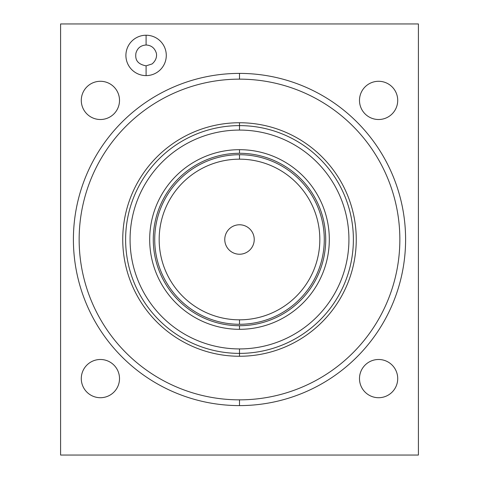 <?xml version="1.0" encoding="UTF-8"?>
<svg xmlns="http://www.w3.org/2000/svg" width="479" height="479" viewBox="0 0 479 479"><rect width="100%" height="100%" fill="white"/><g stroke="black" fill="none" stroke-linecap="round" stroke-linejoin="round"><path stroke-width="0.72" d="M239.5 130.072A109.428 109.428 0 0 1 348.928 239.5A109.428 109.428 0 0 1 239.5 348.928A109.428 109.428 0 0 1 130.072 239.5A109.428 109.428 0 0 1 239.5 130.072A109.428 109.428 0 0 0 130.072 239.5A109.428 109.428 0 0 0 239.5 348.928L239.5 353.382A113.882 113.882 0 0 1 125.618 239.5A113.882 113.882 0 0 1 239.5 125.618L239.5 130.072L239.5 125.618A113.882 113.882 0 0 0 125.618 239.5A113.882 113.882 0 0 0 239.5 353.382L239.5 348.928A109.428 109.428 0 0 0 348.928 239.5A109.428 109.428 0 0 0 239.5 130.072M239.5 149.688A89.812 89.812 0 0 0 149.688 239.5A89.812 89.812 0 0 0 239.5 329.312A89.812 89.812 0 0 0 329.312 239.5A89.812 89.812 0 0 0 239.5 149.688A89.812 89.812 0 0 0 149.688 239.5A89.812 89.812 0 0 0 239.5 329.312L239.5 325.72A86.22 86.22 0 0 1 153.28 239.5A86.22 86.22 0 0 1 239.5 153.28L239.5 149.688L239.5 153.28A86.22 86.22 0 0 0 153.28 239.5A86.22 86.22 0 0 0 239.5 325.72L239.5 329.312A89.812 89.812 0 0 0 329.312 239.5A89.812 89.812 0 0 0 239.5 149.688M239.5 356.256L239.5 353.382A113.882 113.882 0 0 0 353.382 239.5A113.882 113.882 0 0 0 239.5 125.618L239.5 122.744L239.5 125.618A113.882 113.882 0 0 1 353.382 239.5A113.882 113.882 0 0 1 239.5 353.382L239.5 356.256A116.756 116.756 0 0 1 122.744 239.5A116.756 116.756 0 0 1 239.5 122.744A116.756 116.756 0 0 1 356.256 239.5A116.756 116.756 0 0 1 239.5 356.256A116.756 116.756 0 0 0 356.256 239.5A116.756 116.756 0 0 0 239.5 122.744A116.756 116.756 0 0 0 122.744 239.5A116.756 116.756 0 0 0 239.5 356.256M239.5 153.28A86.22 86.22 0 0 1 325.72 239.5A86.22 86.22 0 0 1 239.5 325.72A86.22 86.22 0 0 0 325.72 239.5A86.22 86.22 0 0 0 239.5 153.28M60.593 23.95L60.593 455.05L418.406 455.05L60.593 455.05L60.593 23.95L418.406 23.95L418.406 455.05L418.406 23.95L60.593 23.95M239.5 399.851A160.351 160.351 0 0 0 399.851 239.5A160.351 160.351 0 0 0 239.5 79.149A160.351 160.351 0 0 0 79.149 239.5A160.351 160.351 0 0 0 239.5 399.851A160.351 160.351 0 0 0 399.851 239.5A160.351 160.351 0 0 0 239.5 79.149L239.5 73.401A166.099 166.099 0 0 0 73.401 239.5A166.099 166.099 0 0 0 239.5 405.599A166.099 166.099 0 0 0 405.599 239.5A166.099 166.099 0 0 0 239.5 73.401A166.099 166.099 0 0 1 405.599 239.5A166.099 166.099 0 0 1 239.5 405.599L239.5 399.851L239.5 405.599A166.099 166.099 0 0 1 73.401 239.5A166.099 166.099 0 0 1 239.5 73.401L239.5 79.149A160.351 160.351 0 0 0 79.149 239.5A160.351 160.351 0 0 0 239.5 399.851M100.398 359.489A19.112 19.112 0 0 1 119.51 378.602A19.112 19.112 0 0 1 100.398 397.714A19.112 19.112 0 0 1 81.286 378.602A19.112 19.112 0 0 1 100.398 359.489A19.112 19.112 0 0 0 81.286 378.602A19.112 19.112 0 0 0 100.398 397.714A19.112 19.112 0 0 0 119.51 378.602A19.112 19.112 0 0 0 100.398 359.489M100.398 81.286A19.112 19.112 0 0 1 119.51 100.398A19.112 19.112 0 0 1 100.398 119.51A19.112 19.112 0 0 1 81.286 100.398A19.112 19.112 0 0 1 100.398 81.286A19.112 19.112 0 0 0 81.286 100.398A19.112 19.112 0 0 0 100.398 119.51A19.112 19.112 0 0 0 119.51 100.398A19.112 19.112 0 0 0 100.398 81.286M378.602 397.714A19.112 19.112 0 0 1 359.489 378.602A19.112 19.112 0 0 1 378.602 359.489A19.112 19.112 0 0 1 397.714 378.602A19.112 19.112 0 0 1 378.602 397.714A19.112 19.112 0 0 0 397.714 378.602A19.112 19.112 0 0 0 378.602 359.489A19.112 19.112 0 0 0 359.489 378.602A19.112 19.112 0 0 0 378.602 397.714M378.602 119.51A19.112 19.112 0 0 1 359.489 100.398A19.112 19.112 0 0 1 378.602 81.286A19.112 19.112 0 0 1 397.714 100.398A19.112 19.112 0 0 1 378.602 119.51A19.112 19.112 0 0 0 397.714 100.398A19.112 19.112 0 0 0 378.602 81.286A19.112 19.112 0 0 0 359.489 100.398A19.112 19.112 0 0 0 378.602 119.51M146.095 35.23A20.19 20.19 0 0 1 166.285 55.42A20.19 20.19 0 0 1 146.095 75.61A20.19 20.19 0 0 1 125.905 55.42A20.19 20.19 0 0 1 146.095 35.23A20.19 20.19 0 0 0 125.905 55.42A20.19 20.19 0 0 0 146.095 75.61A20.19 20.19 0 0 0 166.285 55.42A20.19 20.19 0 0 0 146.095 35.23L146.095 45.002L146.095 35.23M146.095 65.839L146.095 75.61L146.095 65.839L152.088 63.947C157.926 58.965 156.555 53.223 156.052 52.355C154.34 47.732 151.023 45.277 146.095 45.002C140.736 45.367 137.335 48.134 135.892 53.307C135.431 57.438 135.282 63.785 146.095 65.839M239.5 319.828A80.328 80.328 0 0 1 159.172 239.5A80.328 80.328 0 0 1 239.5 159.172A80.328 80.328 0 0 1 319.828 239.5A80.328 80.328 0 0 1 239.5 319.828A80.328 80.328 0 0 1 159.172 239.5A80.328 80.328 0 0 1 239.5 159.172A80.328 80.328 0 0 1 319.828 239.5A80.328 80.328 0 0 1 239.5 319.828A80.328 80.328 0 0 1 159.172 239.5A80.328 80.328 0 0 1 239.5 159.172A80.328 80.328 0 0 1 319.828 239.5A80.328 80.328 0 0 1 239.5 319.828L239.5 324.283A84.783 84.783 0 0 0 324.283 239.5A84.783 84.783 0 0 0 239.5 154.717A84.783 84.783 0 0 0 154.717 239.5A84.783 84.783 0 0 0 239.5 324.283A84.783 84.783 0 0 1 154.717 239.5A84.783 84.783 0 0 1 239.5 154.717L239.5 159.172A80.328 80.328 0 0 0 159.172 239.5A80.328 80.328 0 0 0 239.5 319.828A80.328 80.328 0 0 0 319.828 239.5A80.328 80.328 0 0 0 239.5 159.172L239.5 154.717A84.783 84.783 0 0 1 324.283 239.5A84.783 84.783 0 0 1 239.5 324.283L239.5 319.828M239.5 254.229A14.729 14.729 0 0 0 254.229 239.5A14.729 14.729 0 0 0 239.5 224.771A14.729 14.729 0 0 0 224.771 239.5A14.729 14.729 0 0 0 239.5 254.229A14.729 14.729 0 0 0 254.229 239.5A14.729 14.729 0 0 0 239.5 224.771A14.729 14.729 0 0 0 224.771 239.5A14.729 14.729 0 0 0 239.5 254.229"/></g></svg>
